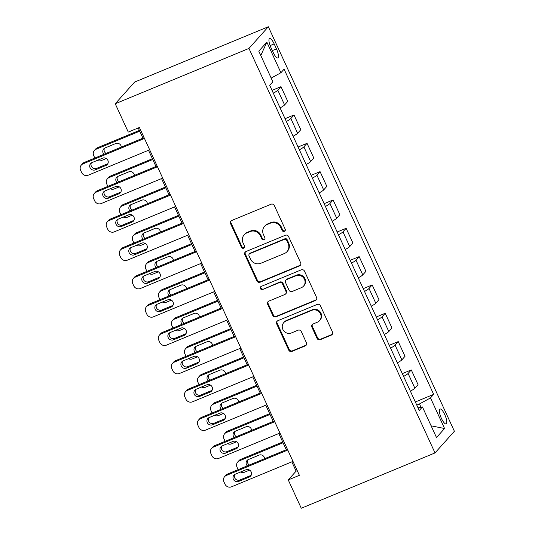 <?xml version="1.0" encoding="UTF-8"?>
<svg xmlns="http://www.w3.org/2000/svg" width="535" height="535" viewBox="0 0 535 535"><rect width="100%" height="100%" fill="white"/><g stroke="black" fill="none" stroke-linecap="round" stroke-linejoin="round"><path stroke-width="0.8" d="M284.366 231.361A1.725 1.645 -138.2 0 0 285.182 229.167L274.308 205.534A2.468 2.347 -138.2 0 0 271.098 204.216L231.715 220.507A2.468 2.347 -138.2 0 0 230.552 223.637L241.425 247.27A1.725 1.645 -138.2 0 0 244.241 247.785A1.725 1.645 -138.2 0 0 244.488 246L243.077 242.943A7.905 7.503 -138.2 0 1 244.187 234.778A7.905 7.503 -138.2 0 1 246.809 232.932L250.086 231.575A7.905 7.503 -138.2 0 1 260.364 235.795L261.769 238.851A1.725 1.645 -138.2 0 0 264.591 239.372A1.725 1.645 -138.2 0 0 264.832 237.587L263.427 234.524A7.905 7.503 -138.2 0 1 264.537 226.365A7.905 7.503 -138.2 0 1 267.152 224.513L270.436 223.155A7.905 7.503 -138.2 0 1 280.708 227.375L282.119 230.438A1.725 1.645 -138.2 0 0 284.366 231.361M264.537 226.365L265.059 225.777A7.905 7.503 -138.2 0 1 267.674 223.924L270.957 222.567A7.905 7.503 -138.2 0 1 281.236 226.793L282.64 229.849A1.725 1.645 -138.2 0 0 285.162 230.625M231.187 220.815A2.468 2.347 -138.2 0 0 231.073 223.048L241.947 246.682A1.725 1.645 -138.2 0 0 244.468 247.464M244.187 234.778L244.716 234.196A7.905 7.503 -138.2 0 1 247.33 232.344L250.614 230.986A7.905 7.503 -138.2 0 1 260.886 235.206L262.29 238.269A1.725 1.645 -138.2 0 0 264.812 239.045M444.739 414.585A8.052 2.287 67.5 0 0 439.991 409.021A8.052 2.287 67.5 0 0 441.388 418.337A8.052 2.287 67.5 0 0 446.143 423.901A8.052 2.287 67.5 0 0 444.739 414.585M317.048 338.367A2.468 2.347 -138.2 0 0 320.258 339.685L331.305 335.117A2.468 2.347 -138.2 0 0 332.469 331.988L320.398 305.739A2.468 2.347 -138.2 0 0 317.188 304.422L277.805 320.712A2.468 2.347 -138.2 0 0 276.642 323.842L288.713 350.091A2.468 2.347 -138.2 0 0 291.923 351.408L305.271 345.891A2.468 2.347 -138.2 0 0 306.435 342.761L301.272 331.526A2.468 2.347 -138.2 0 0 298.062 330.209L291.441 332.944A6.607 6.273 -138.2 0 1 283.57 330.63A6.607 6.273 -138.2 0 1 283.777 322.592A6.607 6.273 -138.2 0 1 285.964 321.047L311.892 310.32A6.607 6.273 -138.2 0 1 319.763 312.634A6.607 6.273 -138.2 0 1 319.555 320.672A6.607 6.273 -138.2 0 1 317.369 322.217L313.049 324.009A2.468 2.347 -138.2 0 0 311.878 327.132L317.048 338.367L317.569 337.786A2.468 2.347 -138.2 0 0 320.779 339.103L331.834 334.529A2.468 2.347 -138.2 0 0 332.362 334.221M248.962 48.424L115.232 103.75L128.26 132.078L139.401 127.464L299.393 475.314L288.251 479.922L301.279 508.25L435.015 452.924L248.962 48.424L268.336 26.75L454.389 431.25L435.015 452.924M299.486 265.942A2.468 2.347 -138.2 0 0 300.657 262.812L288.579 236.564A2.468 2.347 -138.2 0 0 285.369 235.246L245.986 251.537A2.468 2.347 -138.2 0 0 244.823 254.667L256.9 280.915A2.468 2.347 -138.2 0 0 260.11 282.233L299.486 265.942L300.015 265.353A2.468 2.347 -138.2 0 0 300.543 265.046M304.489 271.151L316.56 297.4A2.468 2.347 -138.2 0 1 315.396 300.53L276.02 316.82A2.468 2.347 -138.2 0 1 272.803 315.503L267.64 304.268A2.468 2.347 -138.2 0 1 268.804 301.138L284.774 294.531A2.468 2.347 -138.2 0 0 285.937 291.401L282.513 283.951A2.468 2.347 -138.2 0 0 279.303 282.634L262.672 289.509A1.725 1.645 -138.2 0 1 260.672 286.8A1.725 1.645 -138.2 0 1 261.24 286.399L301.279 269.834A2.468 2.347 -138.2 0 1 304.489 271.151M270.924 47.541L273.218 52.524A7.798 2.214 67.5 0 0 277.819 57.914A7.798 2.214 67.5 0 0 276.461 48.892L274.167 43.91A7.798 2.214 67.5 0 0 269.566 38.52A7.798 2.214 67.5 0 0 270.924 47.541M260.792 55.52L266.851 42.138L258.786 51.159L272.857 81.755L269.693 85.299L419.259 410.485L422.429 406.941L418.029 407.81M266.851 42.138L280.922 72.733L271.171 78.077M415.341 401.959L433.664 394.375L284.092 69.189L280.922 72.733M433.664 394.375L430.494 397.92L444.565 428.515L436.5 437.536L422.429 406.941M115.232 103.75L134.606 82.076L268.336 26.75M291.836 461.852L296.102 471.134L288.251 479.922M138.251 127.939L142.952 138.157M148.516 150.261L155.979 166.479M161.55 178.59L169.006 194.807M174.577 206.911L182.04 223.135M187.604 235.239L195.068 251.463M200.632 263.568L208.095 279.785M213.666 291.896L221.122 308.113M226.693 320.218L234.149 336.441M239.72 348.546L247.183 364.77M252.747 376.874L260.211 393.091M265.775 405.202L273.238 421.419M278.809 433.524L286.265 449.748M420.991 407.229L419.48 403.952L416.772 405.075M297.253 470.66L296.102 471.134M272.021 90.368L280.982 86.657L277.819 90.201A10.065 1.311 155.3 0 1 273.311 93.164M280.086 107.896A10.065 1.311 155.3 0 0 284.593 104.934L287.756 101.389L280.982 86.657M285.048 118.69L294.016 114.985L290.846 118.529A10.065 1.311 155.3 0 1 286.339 121.492M293.113 136.224A10.065 1.311 155.3 0 0 297.62 133.262L300.79 129.717L294.016 114.985M298.082 147.018L307.043 143.313L303.873 146.857A10.065 1.311 155.3 0 1 299.366 149.82M306.14 164.546A10.065 1.311 155.3 0 0 310.648 161.583L313.818 158.039L307.043 143.313M311.109 175.346L320.07 171.641L316.901 175.179A10.065 1.311 155.3 0 1 312.393 178.142M319.168 192.874A10.065 1.311 155.3 0 0 323.675 189.912L326.845 186.367L320.07 171.641M324.136 203.674L333.098 199.963L329.928 203.507A10.065 1.311 155.3 0 1 325.427 206.47M332.202 221.202A10.065 1.311 155.3 0 0 336.709 218.24L339.872 214.696L333.098 199.963M337.164 231.996L346.125 228.291L342.962 231.836A10.065 1.311 155.3 0 1 338.454 234.798M345.229 249.524A10.065 1.311 155.3 0 0 349.736 246.568L352.906 243.024L346.125 228.291M350.198 260.324L359.159 256.619L355.989 260.164A10.065 1.311 155.3 0 1 351.482 263.126M358.256 277.852A10.065 1.311 155.3 0 0 362.763 274.89L365.933 271.345L359.159 256.619M363.225 288.653L372.186 284.941L369.016 288.485A10.065 1.311 155.3 0 1 364.509 291.448M371.283 306.18A10.065 1.311 155.3 0 0 375.791 303.218L378.961 299.674L372.186 284.941M376.252 316.981L385.213 313.269L382.043 316.814A10.065 1.311 155.3 0 1 377.536 319.776M384.311 334.509A10.065 1.311 155.3 0 0 388.818 331.546L391.988 328.002L385.213 313.269M389.279 345.302L398.241 341.597L395.077 345.142A10.065 1.311 155.3 0 1 390.57 348.104M397.344 362.83A10.065 1.311 155.3 0 0 401.852 359.868L405.015 356.323L398.241 341.597M402.307 373.631L411.275 369.926L408.105 373.47A10.065 1.311 155.3 0 1 403.597 376.426M410.372 391.159A10.065 1.311 155.3 0 0 414.879 388.196L418.049 384.652L411.275 369.926M419.48 403.952L430.494 397.92M444.565 428.515L431.116 425.827M245.458 251.845A2.468 2.347 -138.2 0 0 245.351 254.078L257.422 280.327A2.468 2.347 -138.2 0 0 260.632 281.644L300.015 265.353M286.646 240.275A1.725 1.645 -138.2 0 0 284.399 239.352L249.832 253.657A1.725 1.645 -138.2 0 0 249.016 255.844L250.494 259.067A7.905 7.503 -138.2 0 0 260.772 263.294L284.399 253.516A7.905 7.503 -138.2 0 0 287.014 251.664A7.905 7.503 -138.2 0 0 288.124 243.505L286.646 240.275L287.168 239.693A1.725 1.645 -138.2 0 0 284.921 238.77L284.399 239.352M249.256 254.058L249.778 253.476A1.725 1.645 -138.2 0 1 250.353 253.068L284.921 238.77M287.014 251.664L287.542 251.082A7.905 7.503 -138.2 0 0 288.653 242.917L288.124 243.505M287.168 239.693L288.653 242.917M268.276 301.446A2.468 2.347 -138.2 0 0 268.162 303.679L273.332 314.914A2.468 2.347 -138.2 0 0 276.541 316.232L315.924 299.941A2.468 2.347 -138.2 0 0 316.452 299.633M285.596 293.956L286.118 293.367A2.468 2.347 -138.2 0 0 286.466 290.819L283.035 283.363A2.468 2.347 -138.2 0 0 279.825 282.045L262.672 289.509M260.966 286.539A1.725 1.645 -138.2 0 0 263.2 288.927M301.345 287.676A6.607 6.273 -138.2 0 0 303.539 286.125A6.607 6.273 -138.2 0 0 303.746 278.093A6.607 6.273 -138.2 0 0 295.875 275.772L286.74 279.551A2.468 2.347 -138.2 0 0 285.576 282.681L289 290.137A2.468 2.347 -138.2 0 0 292.217 291.455L301.345 287.676M303.539 286.125L304.061 285.543A6.607 6.273 -138.2 0 0 304.268 277.504A6.607 6.273 -138.2 0 0 296.397 275.191L295.875 275.772M285.924 280.133L286.446 279.544A2.468 2.347 -138.2 0 1 287.262 278.969L296.397 275.191M312.514 324.317A2.468 2.347 -138.2 0 0 312.407 326.551L317.569 337.786M319.555 320.672L320.077 320.084A6.607 6.273 -138.2 0 0 320.291 312.052A6.607 6.273 -138.2 0 0 312.42 309.732L311.892 310.32M283.777 322.592L284.306 322.003A6.607 6.273 -138.2 0 1 286.492 320.458L312.42 309.732M277.277 321.02A2.468 2.347 -138.2 0 0 277.163 323.254L289.241 349.502A2.468 2.347 -138.2 0 0 292.451 350.82L305.793 345.302A2.468 2.347 -138.2 0 0 306.328 344.995M139.388 130.4L97.383 147.774A5.029 4.782 41.8 0 0 95.718 148.957L94.407 150.422A5.029 4.782 -138.2 0 0 93.705 155.618L94.742 157.885A5.029 4.782 -138.2 0 0 94.829 158.059M94.407 150.422A5.029 4.782 -138.2 0 1 96.073 149.238L139.742 131.175M106.264 158.514L101.289 160.574A5.029 4.782 -138.2 0 1 97.236 160.42M104.459 148.262A4.026 3.825 -138.2 0 0 106.057 153.418M121.331 147.098A4.026 3.825 -138.2 0 0 115.734 143.534L105.041 147.961A4.026 3.825 -138.2 0 0 103.984 154.274M149.666 149.787L88.195 175.219A5.029 4.782 -138.2 0 1 81.654 172.531L80.611 170.264A5.029 4.782 -138.2 0 1 82.985 163.884L144.457 138.458M144.102 137.682L84.296 162.419L82.985 163.884M95.283 169.856A4.026 3.825 41.8 0 1 90.616 163.549A4.026 3.825 41.8 0 1 91.946 162.607L102.646 158.179A4.026 3.825 41.8 0 1 107.314 164.486A4.026 3.825 41.8 0 1 105.983 165.429L95.283 169.856L96.588 168.391A4.026 3.825 41.8 0 1 91.371 162.907M107.869 163.663A4.026 3.825 41.8 0 1 107.288 163.964L96.588 168.391M81.32 165.068L82.624 163.603A5.029 4.782 41.8 0 1 84.296 162.419M152.415 158.728L110.411 176.102A5.029 4.782 41.8 0 0 108.745 177.279L107.435 178.743A5.029 4.782 -138.2 0 0 106.732 183.946L107.776 186.207A5.029 4.782 -138.2 0 0 107.863 186.387M107.435 178.743A5.029 4.782 -138.2 0 1 109.107 177.566L152.769 159.504M119.298 186.835L114.316 188.895A5.029 4.782 -138.2 0 1 110.263 188.741M117.486 176.59A4.026 3.825 -138.2 0 0 119.091 181.746M134.359 175.426A4.026 3.825 -138.2 0 0 128.768 171.862L118.068 176.289A4.026 3.825 -138.2 0 0 117.011 182.602M165.442 187.056L123.445 204.43A5.029 4.782 41.8 0 0 121.773 205.607L120.469 207.072A5.029 4.782 -138.2 0 0 119.76 212.268L120.803 214.535A5.029 4.782 -138.2 0 0 120.89 214.716M120.469 207.072A5.029 4.782 -138.2 0 1 122.134 205.895L165.796 187.832M132.326 215.164L127.343 217.223A5.029 4.782 -138.2 0 1 123.291 217.07M130.52 204.912A4.026 3.825 -138.2 0 0 132.118 210.068M147.392 203.755A4.026 3.825 -138.2 0 0 141.795 200.19L131.095 204.611A4.026 3.825 -138.2 0 0 130.045 210.93M178.469 215.378L136.472 232.758A5.029 4.782 41.8 0 0 134.807 233.935L133.496 235.4A5.029 4.782 -138.2 0 0 132.787 240.596L133.83 242.863A5.029 4.782 -138.2 0 0 133.917 243.044M133.496 235.4A5.029 4.782 -138.2 0 1 135.161 234.223L178.83 216.153M145.353 243.492L140.371 245.552A5.029 4.782 -138.2 0 1 136.318 245.398M143.547 233.24A4.026 3.825 -138.2 0 0 145.145 238.396M160.42 232.076A4.026 3.825 -138.2 0 0 154.822 228.512L144.122 232.939A4.026 3.825 -138.2 0 0 143.072 239.252M162.7 178.115L101.222 203.541A5.029 4.782 -138.2 0 1 94.682 200.852L93.638 198.585A5.029 4.782 -138.2 0 1 96.012 192.212L157.484 166.78M157.13 166.004L97.323 190.748L96.012 192.212M108.311 198.184A4.026 3.825 41.8 0 1 103.643 191.878A4.026 3.825 41.8 0 1 104.974 190.935L115.674 186.508A4.026 3.825 41.8 0 1 120.342 192.814A4.026 3.825 41.8 0 1 119.011 193.757L108.311 198.184L109.621 196.72A4.026 3.825 41.8 0 1 104.399 191.236M120.897 191.991A4.026 3.825 41.8 0 1 120.321 192.292L109.621 196.72M94.347 193.389L95.658 191.925A5.029 4.782 41.8 0 1 97.323 190.748M175.727 206.436L114.256 231.869A5.029 4.782 -138.2 0 1 107.709 229.181L106.666 226.914A5.029 4.782 -138.2 0 1 109.04 220.54L170.518 195.108M170.157 194.332L110.35 219.076L109.04 220.54M121.338 226.512A4.026 3.825 41.8 0 1 116.67 220.199A4.026 3.825 41.8 0 1 118.001 219.256L128.701 214.836A4.026 3.825 41.8 0 1 133.369 221.142A4.026 3.825 41.8 0 1 132.038 222.085L121.338 226.512L122.649 225.048A4.026 3.825 41.8 0 1 117.426 219.557M133.924 220.32A4.026 3.825 41.8 0 1 133.349 220.621L122.649 225.048M107.374 221.717L108.685 220.253A5.029 4.782 41.8 0 1 110.35 219.076M188.755 234.765L127.283 260.197A5.029 4.782 -138.2 0 1 120.736 257.509L119.7 255.242A5.029 4.782 -138.2 0 1 122.067 248.862L183.545 223.436M183.184 222.66L123.378 247.397L122.067 248.862M134.365 254.834A4.026 3.825 41.8 0 1 129.697 248.528A4.026 3.825 41.8 0 1 131.035 247.585L141.728 243.157A4.026 3.825 41.8 0 1 146.403 249.47A4.026 3.825 41.8 0 1 145.065 250.413L134.365 254.834L135.676 253.369A4.026 3.825 41.8 0 1 130.453 247.886M146.951 248.648A4.026 3.825 41.8 0 1 146.376 248.949L135.676 253.369M120.402 250.046L121.712 248.581A5.029 4.782 41.8 0 1 123.378 247.397M191.497 243.706L149.499 261.08A5.029 4.782 41.8 0 0 147.834 262.264L146.523 263.728A5.029 4.782 -138.2 0 0 145.814 268.924L146.857 271.191A5.029 4.782 -138.2 0 0 146.944 271.365M146.523 263.728A5.029 4.782 -138.2 0 1 148.188 262.545L191.858 244.482M158.38 271.82L153.405 273.88A5.029 4.782 -138.2 0 1 149.352 273.726M156.574 261.568A4.026 3.825 -138.2 0 0 158.173 266.724M173.447 260.405A4.026 3.825 -138.2 0 0 167.85 256.84L157.15 261.267A4.026 3.825 -138.2 0 0 156.1 267.58M201.782 263.093L140.31 288.519A5.029 4.782 -138.2 0 1 133.77 285.837L132.727 283.57A5.029 4.782 -138.2 0 1 135.101 277.19L196.572 251.758M196.218 250.989L136.405 275.726L135.101 277.19M147.399 283.162A4.026 3.825 41.8 0 1 142.725 276.856A4.026 3.825 41.8 0 1 144.062 275.913L154.762 271.486A4.026 3.825 41.8 0 1 159.43 277.792A4.026 3.825 41.8 0 1 158.093 278.735L147.399 283.162L148.703 281.698A4.026 3.825 41.8 0 1 143.48 276.214M159.985 276.969A4.026 3.825 41.8 0 1 159.403 277.27L148.703 281.698M133.436 278.367L134.74 276.903A5.029 4.782 41.8 0 1 136.405 275.726M204.53 272.034L162.526 289.408A5.029 4.782 41.8 0 0 160.861 290.585L159.55 292.05A5.029 4.782 -138.2 0 0 158.848 297.246L159.891 299.513A5.029 4.782 -138.2 0 0 159.972 299.694M159.55 292.05A5.029 4.782 -138.2 0 1 161.222 290.873L204.885 272.81M171.414 300.142L166.432 302.201A5.029 4.782 -138.2 0 1 162.379 302.048M169.602 289.896A4.026 3.825 -138.2 0 0 171.207 295.046M186.474 288.733A4.026 3.825 -138.2 0 0 180.877 285.168L170.183 289.596A4.026 3.825 -138.2 0 0 169.127 295.909M214.809 291.414L153.338 316.847A5.029 4.782 -138.2 0 1 146.797 314.159L145.754 311.892A5.029 4.782 -138.2 0 1 148.128 305.518L209.6 280.086M209.245 279.31L149.439 304.054L148.128 305.518M160.426 311.49A4.026 3.825 41.8 0 1 155.759 305.184A4.026 3.825 41.8 0 1 157.089 304.241L167.789 299.814A4.026 3.825 41.8 0 1 172.457 306.12A4.026 3.825 41.8 0 1 171.126 307.063L160.426 311.49L161.737 310.026A4.026 3.825 41.8 0 1 156.514 304.542M173.012 305.298A4.026 3.825 41.8 0 1 172.43 305.599L161.737 310.026M146.463 306.695L147.767 305.231A5.029 4.782 41.8 0 1 149.439 304.054M217.558 300.362L175.56 317.736A5.029 4.782 41.8 0 0 173.888 318.913L172.584 320.378A5.029 4.782 -138.2 0 0 171.875 325.574L172.919 327.841A5.029 4.782 -138.2 0 0 173.006 328.022M172.584 320.378A5.029 4.782 -138.2 0 1 174.249 319.201L217.912 301.138M184.441 328.47L179.459 330.53A5.029 4.782 -138.2 0 1 175.406 330.376M182.629 318.218A4.026 3.825 -138.2 0 0 184.234 323.374M199.501 317.054A4.026 3.825 -138.2 0 0 193.911 313.497L183.211 317.917A4.026 3.825 -138.2 0 0 182.161 324.237M230.585 328.684L188.587 346.058A5.029 4.782 41.8 0 0 186.922 347.242L185.612 348.706A5.029 4.782 -138.2 0 0 184.903 353.903L185.946 356.17A5.029 4.782 -138.2 0 0 186.033 356.35M185.612 348.706A5.029 4.782 -138.2 0 1 187.277 347.523L230.939 329.46M197.468 356.798L192.486 358.858A5.029 4.782 -138.2 0 1 188.434 358.704M195.663 346.546A4.026 3.825 -138.2 0 0 197.261 351.702M212.535 345.383A4.026 3.825 -138.2 0 0 206.938 341.818L196.238 346.245A4.026 3.825 -138.2 0 0 195.188 352.558M243.612 357.012L201.615 374.386A5.029 4.782 41.8 0 0 199.95 375.57L198.639 377.028A5.029 4.782 -138.2 0 0 197.93 382.231L198.973 384.498A5.029 4.782 -138.2 0 0 199.06 384.672M198.639 377.028A5.029 4.782 -138.2 0 1 200.304 375.851L243.973 357.788M210.496 385.12L205.514 387.18A5.029 4.782 -138.2 0 1 201.461 387.032M208.69 374.874A4.026 3.825 -138.2 0 0 210.288 380.031M225.563 373.711A4.026 3.825 -138.2 0 0 219.965 370.146L209.265 374.574A4.026 3.825 -138.2 0 0 208.215 380.887M256.646 385.34L214.642 402.715A5.029 4.782 41.8 0 0 212.977 403.892L211.666 405.356A5.029 4.782 -138.2 0 0 210.964 410.552L212 412.819A5.029 4.782 -138.2 0 0 212.087 413M211.666 405.356A5.029 4.782 -138.2 0 1 213.331 404.179L257.001 386.116M223.523 413.448L218.547 415.508A5.029 4.782 -138.2 0 1 214.495 415.354M221.717 403.203A4.026 3.825 -138.2 0 0 223.316 408.352M238.59 402.039A4.026 3.825 -138.2 0 0 232.992 398.475L222.299 402.902A4.026 3.825 -138.2 0 0 221.243 409.215M227.843 319.743L166.365 345.175A5.029 4.782 -138.2 0 1 159.825 342.487L158.781 340.22A5.029 4.782 -138.2 0 1 161.155 333.847L222.627 308.414M222.272 307.638L162.466 332.382L161.155 333.847M173.454 339.819A4.026 3.825 41.8 0 1 168.786 333.506A4.026 3.825 41.8 0 1 170.117 332.563L180.817 328.136A4.026 3.825 41.8 0 1 185.484 334.449A4.026 3.825 41.8 0 1 184.154 335.391L173.454 339.819L174.764 338.354A4.026 3.825 41.8 0 1 169.541 332.864M186.04 333.626A4.026 3.825 41.8 0 1 185.464 333.927L174.764 338.354M159.49 335.024L160.801 333.559A5.029 4.782 41.8 0 1 162.466 332.382M240.87 348.071L179.399 373.504A5.029 4.782 -138.2 0 1 172.852 370.815L171.809 368.548A5.029 4.782 -138.2 0 1 174.183 362.168L235.661 336.742M235.3 335.967L175.493 360.704L174.183 362.168M186.481 368.14A4.026 3.825 41.8 0 1 181.813 361.834A4.026 3.825 41.8 0 1 183.144 360.891L193.844 356.464A4.026 3.825 41.8 0 1 198.512 362.77A4.026 3.825 41.8 0 1 197.181 363.713L186.481 368.14L187.792 366.676A4.026 3.825 41.8 0 1 182.569 361.192M199.067 361.954A4.026 3.825 41.8 0 1 198.492 362.255L187.792 366.676M172.517 363.352L173.828 361.887A5.029 4.782 41.8 0 1 175.493 360.704M253.898 376.399L192.426 401.825A5.029 4.782 -138.2 0 1 185.886 399.137L184.842 396.876A5.029 4.782 -138.2 0 1 187.217 390.496L248.688 365.064M248.334 364.288L188.521 389.032L187.217 390.496M199.508 396.468A4.026 3.825 41.8 0 1 194.84 390.162A4.026 3.825 41.8 0 1 196.178 389.219L206.878 384.792A4.026 3.825 41.8 0 1 211.546 391.098A4.026 3.825 41.8 0 1 210.208 392.041L199.508 396.468L200.819 395.004A4.026 3.825 41.8 0 1 195.596 389.52M212.094 390.276A4.026 3.825 41.8 0 1 211.519 390.577L200.819 395.004M185.545 391.673L186.855 390.209A5.029 4.782 41.8 0 1 188.521 389.032M266.925 404.721L205.453 430.153A5.029 4.782 -138.2 0 1 198.913 427.465L197.87 425.198A5.029 4.782 -138.2 0 1 200.244 418.825L261.715 393.392M261.361 392.616L201.555 417.36L200.244 418.825M212.542 424.797A4.026 3.825 41.8 0 1 207.874 418.484A4.026 3.825 41.8 0 1 209.205 417.541L219.905 413.12A4.026 3.825 41.8 0 1 224.573 419.427A4.026 3.825 41.8 0 1 223.235 420.37L212.542 424.797L213.846 423.332A4.026 3.825 41.8 0 1 208.63 417.842M225.128 418.604A4.026 3.825 41.8 0 1 224.546 418.905L213.846 423.332M198.579 420.002L199.883 418.537A5.029 4.782 41.8 0 1 201.555 417.36M269.673 413.669L227.669 431.043A5.029 4.782 41.8 0 0 226.004 432.22L224.693 433.684A5.029 4.782 -138.2 0 0 223.991 438.881L225.034 441.148A5.029 4.782 -138.2 0 0 225.121 441.328M224.693 433.684A5.029 4.782 -138.2 0 1 226.365 432.507L270.028 414.444M236.557 441.776L231.575 443.836A5.029 4.782 -138.2 0 1 227.522 443.682M234.745 431.524A4.026 3.825 -138.2 0 0 236.35 436.68M251.617 430.361A4.026 3.825 -138.2 0 0 246.026 426.796L235.326 431.223A4.026 3.825 -138.2 0 0 234.27 437.536M279.959 433.049L218.481 458.482A5.029 4.782 -138.2 0 1 211.94 455.793L210.897 453.526A5.029 4.782 -138.2 0 1 213.271 447.153L274.743 421.72M274.388 420.945L214.582 445.688L213.271 447.153M225.569 453.125A4.026 3.825 41.8 0 1 220.901 446.812A4.026 3.825 41.8 0 1 222.232 445.869L232.932 441.442A4.026 3.825 41.8 0 1 237.6 447.755A4.026 3.825 41.8 0 1 236.269 448.698L225.569 453.125L226.88 451.66A4.026 3.825 41.8 0 1 221.657 446.17M238.155 446.932A4.026 3.825 41.8 0 1 237.573 447.233L226.88 451.66M211.606 448.33L212.917 446.865A5.029 4.782 41.8 0 1 214.582 445.688M282.701 441.99L240.703 459.364A5.029 4.782 41.8 0 0 239.031 460.548L237.727 462.013A5.029 4.782 -138.2 0 0 237.018 467.209L238.062 469.476A5.029 4.782 -138.2 0 0 238.149 469.65M237.727 462.013A5.029 4.782 -138.2 0 1 239.392 460.829L283.055 442.766M249.584 470.104L244.602 472.164A5.029 4.782 -138.2 0 1 240.549 472.01M247.779 459.853A4.026 3.825 -138.2 0 0 249.377 465.009M264.651 458.689A4.026 3.825 -138.2 0 0 259.054 455.124L248.354 459.552A4.026 3.825 -138.2 0 0 247.304 465.865M292.986 461.377L231.515 486.81A5.029 4.782 -138.2 0 1 224.967 484.121L223.924 481.854A5.029 4.782 -138.2 0 1 226.298 475.475L287.776 450.049M287.415 449.273L227.609 474.01L226.298 475.475M238.597 481.446A4.026 3.825 41.8 0 1 233.929 475.14A4.026 3.825 41.8 0 1 235.26 474.197L245.96 469.77A4.026 3.825 41.8 0 1 250.627 476.076A4.026 3.825 41.8 0 1 249.297 477.019L238.597 481.446L239.907 479.982A4.026 3.825 41.8 0 1 234.684 474.498M251.183 475.254A4.026 3.825 41.8 0 1 250.607 475.555L239.907 479.982M224.633 476.658L225.944 475.194A5.029 4.782 41.8 0 1 227.609 474.01M284.593 104.934L277.819 90.201M297.62 133.262L290.846 118.529M310.648 161.583L303.873 146.857M323.675 189.912L316.901 175.179M336.709 218.24L329.928 203.507M349.736 246.568L342.962 231.836M362.763 274.89L355.989 260.164M375.791 303.218L369.016 288.485M388.818 331.546L382.043 316.814M401.852 359.868L395.077 345.142M414.879 388.196L408.105 373.47M270.115 45.589L274.167 43.91M272.328 50.604L276.461 48.892M281.236 226.793L280.708 227.375M270.957 222.567L270.436 223.155M267.674 223.924L267.152 224.513M262.29 238.269L261.769 238.851M260.886 235.206L260.364 235.795M250.614 230.986L250.086 231.575M247.33 232.344L246.809 232.932M241.947 246.682L241.425 247.27M231.073 223.048L230.552 223.637M282.64 229.849L282.119 230.438M260.632 281.644L260.11 282.233M257.422 280.327L256.9 280.915M245.351 254.078L244.823 254.667M250.353 253.068L249.832 253.657M315.924 299.941L315.396 300.53M276.541 316.232L276.02 316.82M273.332 314.914L272.803 315.503M268.162 303.679L267.64 304.268M286.466 290.819L285.937 291.401M283.035 283.363L282.513 283.951M279.825 282.045L279.303 282.634M287.262 278.969L286.74 279.551M312.407 326.551L311.878 327.132M286.492 320.458L285.964 321.047M305.793 345.302L305.271 345.891M292.451 350.82L291.923 351.408M289.241 349.502L288.713 350.091M277.163 323.254L276.642 323.842M331.834 334.529L331.305 335.117M320.779 339.103L320.258 339.685M96.073 149.238L97.383 147.774M105.983 165.429L107.288 163.964M109.107 177.566L110.411 176.102M122.134 205.895L123.445 204.43M135.161 234.223L136.472 232.758M119.011 193.757L120.321 192.292M132.038 222.085L133.349 220.621M145.065 250.413L146.376 248.949M148.188 262.545L149.499 261.08M158.093 278.735L159.403 277.27M161.222 290.873L162.526 289.408M171.126 307.063L172.43 305.599M174.249 319.201L175.56 317.736M187.277 347.523L188.587 346.058M200.304 375.851L201.615 374.386M213.331 404.179L214.642 402.715M184.154 335.391L185.464 333.927M197.181 363.713L198.492 362.255M210.208 392.041L211.519 390.577M223.235 420.37L224.546 418.905M226.365 432.507L227.669 431.043M236.269 448.698L237.573 447.233M239.392 460.829L240.703 459.364M249.297 477.019L250.607 475.555"/></g></svg>

